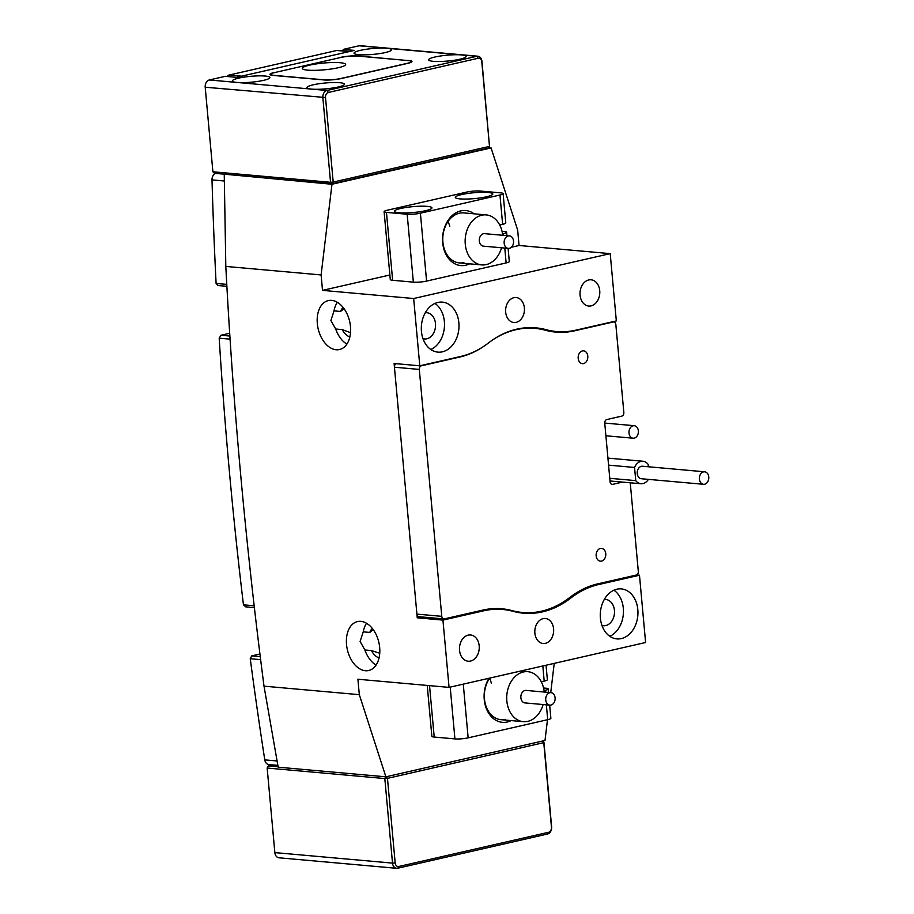 <?xml version="1.0" encoding="UTF-8"?>
<svg xmlns="http://www.w3.org/2000/svg" width="914" height="914" viewBox="0 0 914 914"><rect width="100%" height="100%" fill="white"/><g stroke="black" fill="none" stroke-linecap="round" stroke-linejoin="round"><path stroke-width="1.37" d="M477.851 56.211L360.185 45.7A6.272 4.696 95.1 0 0 359.065 45.78L343.15 49.413L354.335 50.407L236.418 77.336L225.232 76.342L209.317 79.975L237.08 82.454A18.828 2.948 -5.2 0 0 257.885 81.403A18.828 2.948 -5.2 0 0 269.858 77.541A18.828 2.948 -5.2 0 0 265.151 76.045A18.828 2.948 -5.2 0 0 244.346 77.096A18.828 2.948 -5.2 0 0 232.362 80.958A18.828 2.948 -5.2 0 0 237.08 82.454L311.651 89.115A18.828 2.948 -5.2 0 0 332.456 88.064A18.828 2.948 -5.2 0 0 344.441 84.202A18.828 2.948 -5.2 0 0 339.722 82.706A18.828 2.948 -5.2 0 0 318.917 83.757A18.828 2.948 -5.2 0 0 306.944 87.618A18.828 2.948 -5.2 0 0 311.651 89.115L326.983 90.486L476.731 56.291A6.272 4.696 -84.9 0 1 477.851 56.211A6.272 4.696 -84.9 0 1 481.964 61.398L489.504 146.389L481.804 61.821A4.387 3.29 95.1 0 0 478.136 58.256L328.389 92.451A4.387 3.29 95.1 0 0 325.51 97.524L333.199 182.08L489.504 146.389L488.43 148.125L332.125 183.828L214.47 173.306L212.893 171.775L330.56 182.297L322.859 97.729A6.272 4.696 -84.9 0 1 326.983 90.486L328.389 92.451M433.316 61.329A18.828 2.948 -5.2 0 0 454.132 60.278A18.828 2.948 -5.2 0 0 466.106 56.417A18.828 2.948 -5.2 0 0 461.399 54.92A18.828 2.948 -5.2 0 0 440.594 55.971A18.828 2.948 -5.2 0 0 428.609 59.833A18.828 2.948 -5.2 0 0 433.316 61.329M358.745 54.669A18.828 2.948 -5.2 0 0 379.55 53.618A18.828 2.948 -5.2 0 0 391.535 49.756A18.828 2.948 -5.2 0 0 386.828 48.259A18.828 2.948 -5.2 0 0 366.011 49.31A18.828 2.948 -5.2 0 0 354.038 53.172A18.828 2.948 -5.2 0 0 358.745 54.669M209.317 79.975A6.272 4.696 95.1 0 0 205.204 87.218L212.893 171.775M340.625 57.491L274.177 72.674M340.614 57.365A12.556 1.965 174.8 0 1 358.265 55.96L358.277 56.12M408.821 60.655L358.265 55.96M408.809 60.484A12.556 1.965 174.8 0 1 411.951 61.478A12.556 1.965 174.8 0 1 407.735 63.363L341.288 78.535A12.556 1.965 174.8 0 1 323.636 79.929L273.092 75.416A12.556 1.965 174.8 0 1 269.95 74.411A12.556 1.965 174.8 0 1 274.166 72.537M343.15 49.413L343.287 50.876M330.56 182.297L332.125 183.828L333.199 182.08L330.56 182.297M395.168 862.907A4.387 3.29 95.1 0 0 398.835 866.483L548.583 832.288A4.387 3.29 95.1 0 0 551.462 827.216L543.761 742.648L387.467 778.351L395.168 862.907L392.517 863.113L384.817 778.557L267.162 768.046L274.851 852.602A6.272 4.696 95.1 0 0 278.976 857.789L396.642 868.3A6.272 4.696 -84.9 0 1 392.517 863.113L274.851 852.602M272.623 764.904L268.396 765.875L278.096 766.732M542.688 741.014L543.933 742.225L551.622 826.782A6.272 4.696 -84.9 0 1 547.509 834.025L397.761 868.22A6.272 4.696 -84.9 0 1 396.642 868.3M267.322 767.611L268.396 765.875L267.322 767.611M543.933 742.225L542.596 741.026M385.811 776.809L384.817 778.557L387.467 778.351L386.302 776.717M254.378 607.616L245.695 606.839L243.455 604.828A3620.822 2711.107 -84.9 0 1 229.425 471.932A3620.822 2711.107 -84.9 0 1 219.189 338.18L220.982 335.244L229.882 336.044M243.455 604.828L254.172 605.788M226.878 286.31L218.012 285.522L216.104 283.443A3620.822 2711.107 -84.9 0 1 212.002 179.898A6.272 4.696 -84.9 0 1 215.441 173.397M216.104 283.443L226.775 284.391M230.077 339.151L219.189 338.18M226.809 76.479A6.272 4.696 -84.9 0 1 229.128 75.051L241.559 76.17L349.194 51.584L336.763 50.476A6.272 4.696 -84.9 0 1 337.883 50.396L349.754 51.458M229.128 75.051L336.763 50.476M277.845 765.372L268.842 764.561A6.272 4.696 -84.9 0 1 264.786 759.877A3620.822 2711.107 -84.9 0 1 250.253 658.72L251.716 655.875L260.262 656.64M259.93 653.99L251.716 655.875M229.7 333.256L220.982 335.244M350.313 51.504A6.272 4.696 95.1 0 0 349.194 51.584M260.639 659.645L250.253 658.72M307.721 70.138A21.776 3.405 -5.2 0 0 330.16 69.156A21.776 3.405 -5.2 0 0 345.423 65.02A21.776 3.405 -5.2 0 0 340.202 62.723A21.776 3.405 -5.2 0 0 314.553 64.186A21.776 3.405 -5.2 0 0 302.603 68.916A21.776 3.405 -5.2 0 0 307.721 70.138M407.93 60.553L358.208 56.108A12.556 1.965 -5.2 0 0 340.568 57.502L275.045 72.469A12.556 1.965 -5.2 0 0 270.841 74.342A12.556 1.965 -5.2 0 0 273.972 75.348L323.693 79.792A12.556 1.965 -5.2 0 0 341.333 78.387L406.856 63.432A12.556 1.965 -5.2 0 0 411.06 61.546A12.556 1.965 -5.2 0 0 407.93 60.553M365.349 670.727A25.101 16.166 -102.9 0 0 368.696 670.51A25.101 16.166 -102.9 0 0 379.356 644.976A25.101 16.166 -102.9 0 0 360.859 621.349A25.101 16.166 -102.9 0 0 357.523 621.566A25.101 16.166 -102.9 0 0 346.852 647.101A25.101 16.166 -102.9 0 0 365.349 670.727M336.146 349.754A25.101 16.166 -102.9 0 0 339.482 349.536A25.101 16.166 -102.9 0 0 350.153 324.002A25.101 16.166 -102.9 0 0 331.645 300.375A25.101 16.166 -102.9 0 0 328.309 300.592A25.101 16.166 -102.9 0 0 317.638 326.127A25.101 16.166 -102.9 0 0 336.146 349.754M421.434 331.405A25.101 18.794 95.1 0 0 437.92 352.13A25.101 18.794 95.1 0 0 458.874 322.848A25.101 18.794 95.1 0 0 442.387 302.123A25.101 18.794 95.1 0 0 421.434 331.405M430.848 349.525A25.101 18.794 95.1 0 0 444.375 321.557A25.101 18.794 95.1 0 0 434.961 303.425M600.395 618.172A25.101 18.794 95.1 0 0 616.881 638.897A25.101 18.794 95.1 0 0 637.823 609.627A25.101 18.794 95.1 0 0 621.349 588.902A25.101 18.794 95.1 0 0 600.395 618.172M609.798 636.304A25.101 18.794 95.1 0 0 623.325 608.324A25.101 18.794 95.1 0 0 613.922 590.204M601.949 625.439A13.173 9.871 95.1 0 0 603.434 625.724A13.173 9.871 95.1 0 0 614.437 610.358A13.173 9.871 95.1 0 0 605.788 599.481A13.173 9.871 95.1 0 0 604.268 599.493M580.07 295.176A13.173 9.871 95.1 0 0 588.73 306.053A13.173 9.871 95.1 0 0 599.733 290.686A13.173 9.871 95.1 0 0 591.072 279.798A13.173 9.871 95.1 0 0 580.07 295.176M505.671 312.165A12.556 9.403 95.1 0 0 513.908 322.528A12.556 9.403 95.1 0 0 524.385 307.892A12.556 9.403 95.1 0 0 516.147 297.53A12.556 9.403 95.1 0 0 505.671 312.165M534.873 633.139A12.556 9.403 95.1 0 0 543.122 643.502A12.556 9.403 95.1 0 0 553.598 628.855A12.556 9.403 95.1 0 0 545.35 618.492A12.556 9.403 95.1 0 0 534.873 633.139M422.988 338.671A13.173 9.871 95.1 0 0 424.484 338.957A13.173 9.871 95.1 0 0 435.475 323.59A13.173 9.871 95.1 0 0 426.827 312.702A13.173 9.871 95.1 0 0 425.307 312.725M349.834 336.958A16.315 10.511 77.1 0 1 342.213 329.6L335.689 329.017A25.101 16.166 -102.9 0 0 346.863 344.11M337.312 302.283A25.101 16.166 -102.9 0 0 334.033 310.874L330.891 320.483L335.689 329.017M342.213 329.6L349.445 332.25M459.536 650.334A13.173 9.871 95.1 0 0 468.197 661.222A13.173 9.871 95.1 0 0 479.187 645.855A13.173 9.871 95.1 0 0 470.539 634.967A13.173 9.871 95.1 0 0 459.536 650.334M379.047 657.931A16.315 10.511 77.1 0 1 371.427 650.574L379.744 653.259M371.427 650.574L364.892 649.991A25.101 16.166 -102.9 0 0 376.065 665.072M366.525 623.257A25.101 16.166 -102.9 0 0 363.246 631.848L360.105 641.457L364.892 649.991M363.246 631.848L369.77 632.431A16.315 10.511 77.1 0 1 372.306 628.398M373.255 629.655L369.77 632.431M334.033 310.874L340.556 311.457A16.315 10.511 77.1 0 1 343.093 307.424M344.041 308.681L340.556 311.457M598.727 584.526L639.48 575.226L645.604 642.508L449.06 687.385L442.936 620.103L483.677 610.803A106.675 79.872 95.1 0 1 502.723 609.478A106.675 79.872 95.1 0 1 513.085 611.329A106.675 79.872 -84.9 0 0 523.448 613.18A106.675 79.872 -84.9 0 0 570.61 598.19A106.675 79.872 95.1 0 1 598.727 584.526L596.008 584.286M419.789 365.806L413.665 298.524L610.209 253.635L616.333 320.917L575.58 330.217A106.675 79.872 -84.9 0 1 556.546 331.542A106.675 79.872 -84.9 0 1 546.172 329.691A106.675 79.872 95.1 0 0 535.81 327.84A106.675 79.872 95.1 0 0 488.647 342.83A106.675 79.872 -84.9 0 1 460.53 356.494L419.789 365.806L394.105 363.509L417.241 617.807L421.228 616.904M417.241 617.807L442.936 620.103M511.36 247.248L519.061 245.489L517.655 230.065L491.081 147.919L331.965 184.251L225.655 174.311M491.081 147.919L488.693 147.702M636.567 574.963L639.48 575.226M519.061 245.489L610.209 253.635M331.965 184.251L321.111 274.943L225.815 266.431C232.979 405.131 245.706 545.041 264.009 686.163L278.176 767.189L385.891 776.82L545.007 740.477L547.486 719.741M449.06 687.385L357.911 679.239L359.316 694.674L264.009 686.163M321.111 274.943L322.516 290.378L413.665 298.524M322.516 290.378L389.867 275M385.891 776.82L359.316 694.674M554.227 663.37L550.731 692.618M225.815 266.431L224.25 174.631M605.765 553.678A6.432 4.821 95.1 0 0 601.538 548.366A6.432 4.821 95.1 0 0 596.168 555.861A6.432 4.821 95.1 0 0 600.395 561.173A6.432 4.821 95.1 0 0 605.765 553.678M587.782 356.152A6.432 4.821 95.1 0 0 583.566 350.839A6.432 4.821 95.1 0 0 578.196 358.345A6.432 4.821 95.1 0 0 582.412 363.658A6.432 4.821 95.1 0 0 587.782 356.152M420.2 365.703L421.354 365.806A3.142 2.354 95.1 0 0 419.298 369.427L441.77 616.333A3.142 2.354 95.1 0 0 443.827 618.915A3.142 2.354 95.1 0 0 444.387 618.881L482.798 610.106A106.675 79.872 -84.9 0 1 501.843 608.781A106.675 79.872 -84.9 0 1 512.206 610.643A106.675 79.872 95.1 0 0 522.568 612.494A106.675 79.872 95.1 0 0 569.73 597.505A106.675 79.872 95.1 0 1 597.847 583.84L636.247 575.066A3.142 2.354 95.1 0 0 638.315 571.444L630.306 483.483A3.142 2.354 95.1 0 0 630.18 482.786M622.571 482.101L612.711 484.351A3.142 2.354 -84.9 0 1 612.151 484.397A3.142 2.354 -84.9 0 1 610.084 481.804L604.748 423.159A3.142 2.354 -84.9 0 1 606.816 419.549L621.783 416.121A3.142 2.354 95.1 0 0 623.839 412.5L615.842 324.55A3.142 2.354 95.1 0 0 613.774 321.957A3.142 2.354 95.1 0 0 613.214 321.991L574.815 330.765A106.675 79.872 -84.9 0 1 555.769 332.09A106.675 79.872 -84.9 0 1 545.407 330.24A106.675 79.872 -84.9 0 0 535.044 328.377L527.264 327.692M491.389 340.796A106.675 79.872 -84.9 0 1 535.044 328.377M421.354 365.806L459.765 357.043A106.675 79.872 95.1 0 0 485.14 345.401M419.298 369.427L394.437 367.211L416.91 614.105L441.77 616.333M443.827 618.915L418.966 616.699A3.142 2.354 -84.9 0 1 416.91 614.105M394.437 367.211A3.142 2.354 -84.9 0 1 396.185 363.692M634.236 438.126A6.272 4.696 95.1 0 0 638.395 431.637A6.272 4.696 95.1 0 0 634.236 425.707A6.272 4.696 95.1 0 0 633.116 425.787A6.272 4.696 95.1 0 0 628.969 432.288A6.272 4.696 95.1 0 0 633.116 438.206A6.272 4.696 95.1 0 0 634.236 438.126M704.648 484.214A6.272 4.696 95.1 0 0 708.796 477.714A6.272 4.696 95.1 0 0 704.648 471.795A6.272 4.696 95.1 0 0 703.529 471.875A6.272 4.696 95.1 0 0 699.37 478.376A6.272 4.696 95.1 0 0 703.529 484.294A6.272 4.696 95.1 0 0 704.648 484.214M704.648 471.795L642.496 466.243A6.272 4.696 95.1 0 0 641.377 466.323A6.272 4.696 95.1 0 0 637.229 472.824A6.272 4.696 95.1 0 0 641.388 478.742L703.529 484.294M648.392 479.37A11.299 8.455 -84.9 0 1 642.953 483.597A11.299 8.455 -84.9 0 1 640.931 483.746A11.299 8.455 -84.9 0 1 635.756 480.627L634.556 467.454A11.299 8.455 -84.9 0 1 642.942 461.239A11.299 8.455 -84.9 0 1 648.129 464.358L648.346 466.768M609.775 478.308L635.756 480.627M608.575 465.135L634.556 467.454M543.122 704.545A25.101 18.794 -84.9 0 1 523.322 721.672A25.101 18.794 -84.9 0 1 518.569 720.403A25.101 18.794 -84.9 0 1 507.293 691.761A25.101 18.794 -84.9 0 1 527.789 671.676A25.101 18.794 -84.9 0 1 532.542 672.944A25.101 18.794 -84.9 0 1 544.241 692.047M548.674 704.82A6.272 4.696 95.1 0 0 549.862 705.14A6.272 4.696 95.1 0 0 554.981 700.124A6.272 4.696 95.1 0 0 552.159 692.961A6.272 4.696 95.1 0 0 550.971 692.641A6.272 4.696 95.1 0 0 545.852 697.668A6.272 4.696 95.1 0 0 548.674 704.82M550.971 692.641L526.121 690.424A6.272 4.696 95.1 0 0 520.991 695.451A6.272 4.696 95.1 0 0 523.813 702.603A6.272 4.696 95.1 0 0 525.002 702.923L549.862 705.14M501.558 247.774A25.101 18.794 -84.9 0 1 481.758 264.911A25.101 18.794 -84.9 0 1 465.546 246.357A25.101 18.794 -84.9 0 1 486.225 214.904A25.101 18.794 -84.9 0 1 502.437 233.458A25.101 18.794 -84.9 0 1 502.677 235.275M513.462 240.519A6.272 4.696 95.1 0 0 509.406 235.881A6.272 4.696 95.1 0 0 504.231 243.741A6.272 4.696 95.1 0 0 508.287 248.38A6.272 4.696 95.1 0 0 513.462 240.519M509.406 235.881L484.546 233.653A6.272 4.696 95.1 0 0 479.382 241.525A6.272 4.696 95.1 0 0 483.426 246.163L508.287 248.38M511.189 720.586A27.614 20.679 -84.9 0 1 507.316 721.98A27.614 20.679 -84.9 0 1 486.614 709.218A27.614 20.679 -84.9 0 1 488.921 678.279M489.71 678.108A25.101 18.794 95.1 0 0 485.403 704.214A25.101 18.794 95.1 0 0 500.952 719.672A25.101 18.794 95.1 0 0 505.431 719.364M489.618 678.234A25.101 18.794 -84.9 0 1 491.321 683.181M546.046 665.243L547.36 679.696A9.414 1.474 174.8 0 1 544.196 681.113L542.825 665.975M543.567 688.002L545.841 688.208A9.414 1.474 -5.2 0 1 548.206 688.962A9.414 1.474 -5.2 0 1 545.041 690.367L544.058 690.596M541.282 681.775L544.196 681.113M549.668 705.128L550.868 718.278A9.414 1.474 174.8 0 1 547.715 719.684L468.151 737.849A9.414 1.474 174.8 0 1 454.921 738.9L434.207 737.05A9.414 1.474 174.8 0 1 431.854 736.307L427.226 685.431M448.054 221.462A25.101 18.794 -84.9 0 1 449.757 226.421M469.625 263.826A27.614 20.679 -84.9 0 1 465.752 265.22A27.614 20.679 -84.9 0 1 442.684 242.758A27.614 20.679 -84.9 0 1 460.805 210.894A27.614 20.679 -84.9 0 1 474.092 213.819M486.225 214.904L463.855 212.905A25.101 18.794 95.1 0 0 459.365 213.225A25.101 18.794 95.1 0 0 442.764 239.217A25.101 18.794 95.1 0 0 459.388 262.912A25.101 18.794 95.1 0 0 463.866 262.604M459.993 198.886A18.828 2.948 -5.2 0 0 480.798 197.835A18.828 2.948 -5.2 0 0 492.783 193.974A18.828 2.948 -5.2 0 0 488.065 192.477A18.828 2.948 -5.2 0 0 467.26 193.528A18.828 2.948 -5.2 0 0 455.286 197.39A18.828 2.948 -5.2 0 0 459.993 198.886M399.155 212.779A18.828 2.948 -5.2 0 0 419.972 211.728A18.828 2.948 -5.2 0 0 431.945 207.866A18.828 2.948 -5.2 0 0 427.238 206.37A18.828 2.948 -5.2 0 0 406.422 207.421A18.828 2.948 -5.2 0 0 394.448 211.283A18.828 2.948 -5.2 0 0 399.155 212.779M501.992 231.242L504.277 231.448A9.414 1.474 -5.2 0 1 506.63 232.19L506.95 235.663M503.637 235.366L503.477 233.607A9.414 1.474 -5.2 0 0 506.63 232.19M508.104 248.368L509.304 261.518A9.414 1.474 174.8 0 1 506.139 262.924L504.791 248.071M500.769 192.865L480.056 191.015A9.414 1.474 -5.2 0 0 466.814 192.066L387.262 210.231A9.414 1.474 -5.2 0 0 384.108 211.637A9.414 1.474 -5.2 0 0 386.462 212.391L407.176 214.242A9.414 1.474 -5.2 0 0 420.406 213.191L499.958 195.025A9.414 1.474 -5.2 0 0 503.123 193.619A9.414 1.474 -5.2 0 0 500.769 192.865M386.462 212.391L392.643 280.29L413.357 282.14L407.176 214.242M503.477 233.607L502.494 233.824M499.707 225.015L502.631 224.341L499.958 195.025M420.406 213.191L426.587 281.089L506.139 262.924M426.587 281.089A9.414 1.474 174.8 0 1 413.357 282.14M392.643 280.29A9.414 1.474 174.8 0 1 390.278 279.535L384.108 211.637M503.123 193.619L505.785 222.936A9.414 1.474 174.8 0 1 502.631 224.341M325.51 97.524L205.204 87.218M478.136 58.256L476.731 56.291L359.065 45.78M547.509 834.025L548.583 832.288M397.761 868.22L398.835 866.483M224.307 180.995L212.002 179.898M264.786 759.877L277.045 760.974M480.867 610.552L483.677 610.803M541.111 329.234L546.172 329.691M569.011 598.053L570.61 598.19M611.603 484.26L612.711 484.351M512.206 610.643L508.79 610.335M459.765 357.043L458.611 356.94M574.815 330.765L573.546 330.651M613.214 321.991L612.06 321.888M463.272 684.14L468.151 737.849M547.715 719.684L546.355 704.831M545.201 692.126L545.041 690.367M429.534 685.637L434.207 737.05M454.921 738.9L450.214 687.122M411.06 61.546L411.129 62.278M270.841 74.342L270.898 75.051M547.326 330.719L556.546 331.542M493.286 608.633L502.723 609.478M522.568 612.494L515.016 611.82M613.774 321.957L612.346 321.831M634.236 425.707L604.748 423.068M633.116 438.206L605.902 435.772M610.015 480.981L640.931 483.746M607.936 458.108L642.942 461.239M520.66 671.036L527.789 671.676M500.952 719.672L523.322 721.672M459.388 262.912L481.758 264.911M548.514 692.424L548.206 688.962"/></g></svg>
